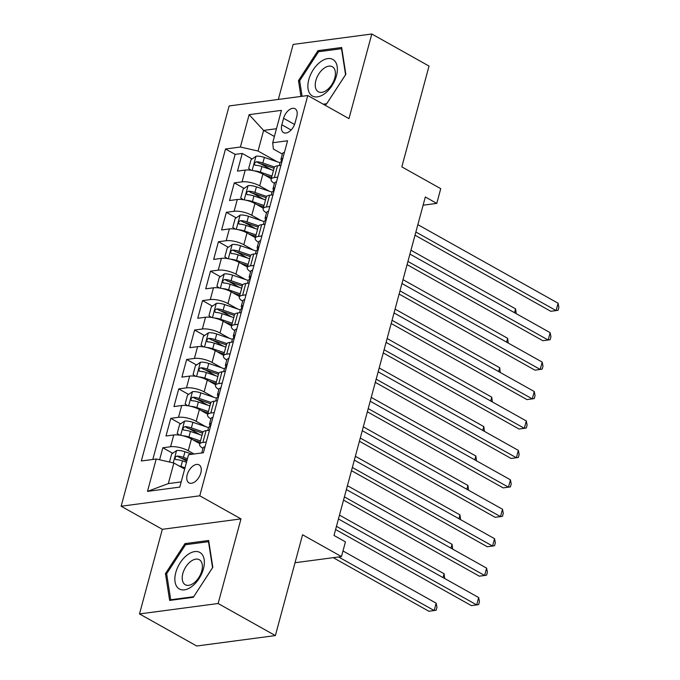 <?xml version="1.0" encoding="UTF-8"?>
<svg xmlns="http://www.w3.org/2000/svg" width="680" height="680" viewBox="0 0 680 680"><rect width="100%" height="100%" fill="white"/><g stroke="black" fill="none" stroke-linecap="round" stroke-linejoin="round"><path stroke-width="1.02" d="M200.812 472.965A10.311 5.992 -60.7 0 0 199.053 464.865A10.311 5.992 -60.7 0 0 187.204 474.767A10.311 5.992 -60.7 0 0 188.964 482.86A10.311 5.992 -60.7 0 0 200.812 472.965M139.502 613.929L196.724 646L275.366 635.579L218.144 603.509L240.975 518.891L199.767 495.805L121.133 506.226L162.333 529.312L139.502 613.929L218.144 603.509M199.767 495.805L307.776 95.531L229.134 105.953L121.133 506.226M307.776 95.531L348.976 118.618L371.807 34L293.165 44.421L278.324 99.433M371.807 34L429.029 66.07L401.829 166.872L440.742 188.674L436.772 203.396L425.323 196.979L333.999 535.449L345.449 541.866L341.471 556.58L302.566 534.769L275.366 635.579M271.235 178.755L262.897 174.08A12.894 4.182 -164.9 0 0 245.233 170.077L237.481 171.105L242.242 153.442L252.11 158.976M260.695 163.786L271.346 169.754M269.331 191.242L259.718 185.852A12.894 4.182 -164.9 0 0 242.063 181.849L234.302 182.877L244.162 188.403M252.756 193.214L263.406 199.189M234.302 182.877L229.534 200.532L237.294 199.504A12.894 4.182 -164.9 0 1 254.949 203.516L263.296 208.182M255.349 237.618L247.01 232.942A12.894 4.182 -164.9 0 0 229.355 228.939L221.595 229.968L226.363 212.304L236.224 217.838M244.817 222.649L255.468 228.616M247.409 267.045L239.071 262.378A12.894 4.182 -164.9 0 0 221.417 258.375L213.656 259.403L218.425 241.74L228.284 247.265M236.87 252.084L247.528 258.051M239.471 296.48L231.132 291.805A12.894 4.182 -164.9 0 0 213.469 287.801L205.717 288.83L210.477 271.175L220.346 276.7M228.93 281.512L239.581 287.478M231.523 325.916L223.184 321.24A12.894 4.182 -164.9 0 0 205.53 317.237L197.769 318.265L202.538 300.602L212.398 306.127M220.992 310.947L231.642 316.914M223.584 355.342L215.245 350.668A12.894 4.182 -164.9 0 0 197.591 346.664L189.831 347.692L194.599 330.038L204.459 335.563M213.053 340.374L223.703 346.35M215.645 384.778L207.306 380.103A12.894 4.182 -164.9 0 0 189.644 376.1L181.892 377.128L186.651 359.465L196.52 364.999M205.105 369.809L215.756 375.776M207.706 414.205L199.368 409.538A12.894 4.182 -164.9 0 0 181.704 405.535L173.952 406.563L178.713 388.9L188.572 394.425M197.166 399.245L207.816 405.212M199.758 443.64L191.42 438.965A12.894 4.182 -164.9 0 0 173.766 434.962L166.005 435.99L170.773 418.336L180.633 423.861M189.227 428.672L199.877 434.639M283.594 118.311L281.843 124.788A9.987 5.806 -60.7 0 0 283.551 132.634A9.987 5.806 -60.7 0 0 295.018 123.046L296.769 116.569A9.987 5.806 -60.7 0 0 295.06 108.724A9.987 5.806 -60.7 0 0 283.594 118.311L294.559 124.466M274.389 136.476L263.602 130.432L258.043 151.036L240.388 147.024L225.513 148.996L141.329 460.981L156.213 459.008L147.475 491.385L179.783 487.101L188.513 454.725L203.396 452.752L287.572 140.777L272.697 142.749L273.351 149.005L282.37 154.062M240.388 147.024L249.126 114.656L281.426 110.372L272.697 142.749M194.046 453.993L188.249 450.738L191.42 438.965M205.802 426.692L196.189 421.311L199.368 409.538M213.741 397.264L204.127 391.875L207.306 380.103M221.68 367.829L212.066 362.44L215.245 350.668M229.619 338.402L220.014 333.013L223.184 321.24M237.566 308.966L227.953 303.577L231.132 291.805M245.505 279.531L235.892 274.15L239.071 262.378M253.445 250.104L243.831 244.715L247.01 232.942M261.392 220.668L251.778 215.288L254.949 203.516M242.242 153.442L235.127 154.385L152.813 459.459M188.249 450.738A12.894 4.182 15.1 0 0 170.587 446.735L162.834 447.763L159.588 459.773M170.773 418.336L178.525 417.308A12.894 4.182 15.1 0 1 196.189 421.311M178.713 388.9L186.473 387.872A12.894 4.182 15.1 0 1 204.127 391.875M186.651 359.465L194.412 358.436A12.894 4.182 15.1 0 1 212.066 362.44M194.599 330.038L202.351 329.01A12.894 4.182 15.1 0 1 220.014 333.013M202.538 300.602L210.298 299.574A12.894 4.182 15.1 0 1 227.953 303.577M210.477 271.175L218.237 270.147A12.894 4.182 15.1 0 1 235.892 274.15M218.425 241.74L226.176 240.712A12.894 4.182 15.1 0 1 243.831 244.715M226.363 212.304L234.115 211.276A12.894 4.182 15.1 0 1 251.778 215.288M277.763 177.114L274.363 177.565A12.894 4.182 -164.9 0 0 271.074 179.341A12.894 4.182 -164.9 0 0 274.431 183.481M280.942 165.342L277.542 165.793A12.894 4.182 -164.9 0 0 274.252 167.569L271.074 179.341M273.003 194.778L269.603 195.228A12.894 4.182 -164.9 0 0 266.313 196.996L263.135 208.769A12.894 4.182 15.1 0 1 266.424 207L269.824 206.55M265.064 224.204L261.664 224.655A12.894 4.182 -164.9 0 0 258.366 226.431L255.196 238.204A12.894 4.182 15.1 0 1 258.485 236.427L261.885 235.977M257.116 253.64L253.716 254.09A12.894 4.182 -164.9 0 0 250.427 255.858L247.248 267.631A12.894 4.182 15.1 0 1 250.546 265.863L253.946 265.412M249.177 283.067L245.777 283.517A12.894 4.182 -164.9 0 0 242.488 285.294L239.309 297.067A12.894 4.182 15.1 0 1 242.599 295.298L245.999 294.839M241.238 312.502L237.838 312.953A12.894 4.182 -164.9 0 0 234.549 314.729L231.37 326.502A12.894 4.182 15.1 0 1 234.659 324.725L238.059 324.275M233.291 341.938L229.891 342.388A12.894 4.182 -164.9 0 0 226.601 344.156L223.431 355.929A12.894 4.182 15.1 0 1 226.721 354.161L230.121 353.71M225.352 371.365L221.952 371.815A12.894 4.182 -164.9 0 0 218.662 373.592L215.483 385.365A12.894 4.182 15.1 0 1 218.773 383.588L222.173 383.137M217.413 400.8L214.013 401.251A12.894 4.182 -164.9 0 0 210.724 403.019L207.544 414.791A12.894 4.182 15.1 0 1 210.834 413.024L214.234 412.573M209.474 430.227L206.074 430.678A12.894 4.182 -164.9 0 0 202.776 432.454L199.606 444.227A12.894 4.182 15.1 0 1 202.895 442.45L206.295 442M277.27 161.806L258.043 151.036M295.018 562.734L341.471 556.58M423.104 205.207L436.772 203.396M276.479 128.724L263.602 130.432L249.126 114.656M184.654 469.055L173.868 463.012L168.308 483.616L181.178 481.908M235.127 154.385L225.513 148.996M162.834 447.763L172.694 453.288M181.28 458.108L186.77 461.185M266.492 212.917A12.894 4.182 15.1 0 1 263.135 208.769M258.553 242.344A12.894 4.182 15.1 0 1 255.196 238.204M250.614 271.779A12.894 4.182 15.1 0 1 247.248 267.631M242.667 301.214A12.894 4.182 15.1 0 1 239.309 297.067M234.727 330.642A12.894 4.182 15.1 0 1 231.37 326.502M226.788 360.077A12.894 4.182 15.1 0 1 223.431 355.929M218.85 389.504A12.894 4.182 15.1 0 1 215.483 385.365M210.902 418.94A12.894 4.182 15.1 0 1 207.544 414.791M156.213 459.008L173.868 463.012M202.963 448.375A12.894 4.182 15.1 0 1 199.606 444.227M147.475 491.385L168.308 483.616M323.995 104.618L326.341 104.303L345.848 74.332L341.666 47.498L317.985 50.643L298.477 80.614L300.942 96.433M240.975 518.891L162.333 529.312M193.324 597.295L212.823 567.324L208.649 540.49L184.969 543.626L165.461 573.597L169.643 600.432L193.324 597.295M299.761 81.328L298.477 80.614M319.668 51.586L317.985 50.643M166.744 574.319L165.461 573.597M186.651 544.569L184.969 543.626M284.418 152.447A8.543 2.771 -164.9 0 0 282.506 153.587L280.993 159.18A8.543 2.771 -164.9 0 0 281.486 160.54L281.8 160.913M415.012 235.203L550.783 311.296L556.096 310.59L415.871 232.007M558.085 303.229L558.866 307.317L558.076 310.258L556.096 310.59L558.085 303.229L417.86 224.655M279.267 165.563L280.041 162.707A8.543 2.771 15.1 0 1 280.806 161.917C282.387 160.319 282.701 159.137 281.758 158.389A8.543 2.771 -164.9 0 0 280.993 159.18M254.371 170.884A8.543 2.771 15.1 0 1 260.389 172.133L271.957 176.069M264.562 175.015L271.6 177.404M251.183 170.263L248.667 168.538L251.048 159.706L256.096 156.196A8.543 2.771 15.1 0 1 264.367 157.42L280.032 162.741M274.567 166.991L262.854 163.013A8.543 2.771 -164.9 0 0 256.462 161.738C254.133 162.919 253.819 164.101 255.51 165.274A8.543 2.771 15.1 0 1 261.902 166.541L273.471 170.476M256.462 161.738L259.76 163.582A4.352 1.411 15.1 0 1 261.724 164.084L274.057 168.283M254.898 165.112L255.51 165.274M514.539 312.707L515.576 308.865L410.958 250.24M515.576 308.865L516.179 313.633M336.438 75.897A20.952 12.164 -60.7 0 0 327.786 58.599A20.952 12.164 -60.7 0 0 308.805 79.56A20.952 12.164 -60.7 0 0 317.458 96.858A20.952 12.164 -60.7 0 0 336.438 75.897M334.789 77.996A14.34 8.33 -60.7 0 0 332.341 66.734A14.34 8.33 -60.7 0 0 315.868 80.503A14.34 8.33 -60.7 0 0 318.317 91.757A14.34 8.33 -60.7 0 0 334.789 77.996M302.09 96.279L299.676 80.767L318.572 51.731L341.522 48.688L345.567 74.689L326.672 103.725L323.221 104.184M200.982 553.231A20.952 12.164 -60.7 0 0 180.217 562.734A20.952 12.164 -60.7 0 0 178.228 588.2A20.952 12.164 -60.7 0 0 198.985 578.697A20.952 12.164 -60.7 0 0 200.982 553.231M200.099 560.269A14.34 8.33 -60.7 0 0 199.325 559.725A14.34 8.33 -60.7 0 0 185.453 567.46A14.34 8.33 -60.7 0 0 184.518 584.205A14.34 8.33 -60.7 0 0 185.3 584.749A14.34 8.33 -60.7 0 0 199.163 577.005A14.34 8.33 -60.7 0 0 200.099 560.269M193.647 596.717L170.706 599.751L166.651 573.759L185.555 544.714L208.496 541.679L212.551 567.673L193.681 596.734M171.47 600.185L170.706 599.751M276.479 181.883A8.543 2.771 -164.9 0 0 274.558 183.013L273.054 188.606A8.543 2.771 -164.9 0 0 273.538 189.975L273.853 190.34M407.074 264.639L542.844 340.723L548.156 340.017L407.932 261.443M550.145 332.664L550.928 336.753L550.137 339.694L548.156 340.017L550.145 332.664L409.921 254.082M271.328 194.998L272.102 192.143A8.543 2.771 15.1 0 1 272.858 191.352C274.44 189.745 274.762 188.572 273.81 187.816A8.543 2.771 -164.9 0 0 273.054 188.606M268.541 211.31A8.543 2.771 -164.9 0 0 266.62 212.449L265.106 218.042A8.543 2.771 -164.9 0 0 265.6 219.41L265.914 219.776M399.126 294.075L534.905 370.158L540.217 369.452L399.993 290.87M542.198 362.091L542.988 366.18L542.189 369.121L540.217 369.452L542.198 362.091L401.974 283.517M263.389 224.425L264.154 221.57A8.543 2.771 15.1 0 1 264.92 220.779C266.5 219.181 266.815 218 265.872 217.251A8.543 2.771 -164.9 0 0 265.106 218.042M260.601 240.746A8.543 2.771 -164.9 0 0 258.68 241.884L257.168 247.469A8.543 2.771 -164.9 0 0 257.661 248.838L257.975 249.203M391.187 323.501L526.957 399.594L532.27 398.888L392.054 320.305M534.259 391.527L535.041 395.615L534.25 398.556L532.27 398.888L534.259 391.527L394.034 312.945M255.442 253.861L256.216 251.005A8.543 2.771 15.1 0 1 256.981 250.214C258.561 248.608 258.876 247.435 257.933 246.687A8.543 2.771 -164.9 0 0 257.168 247.469M252.654 270.181A8.543 2.771 -164.9 0 0 250.733 271.311L249.228 276.904A8.543 2.771 -164.9 0 0 249.713 278.273L250.036 278.639M383.248 352.937L519.019 429.021L524.331 428.315L384.106 349.741M526.32 420.962L527.102 425.043L526.312 427.992L524.331 428.315L526.32 420.962L386.096 342.38M219.41 287.988L216.903 286.263L219.283 277.431L224.332 273.929A8.543 2.771 15.1 0 1 232.594 275.145L248.268 280.475A8.543 2.771 15.1 0 1 249.042 279.65C250.614 278.043 250.937 276.87 249.994 276.114A8.543 2.771 -164.9 0 0 249.228 276.904M246.424 200.311A8.543 2.771 15.1 0 1 252.45 201.569L264.019 205.496M256.615 204.442L263.653 206.839M243.236 199.699L240.728 197.965L243.108 189.142L248.157 185.631A8.543 2.771 15.1 0 1 256.42 186.847L272.094 192.177M266.62 196.427L254.915 192.44A8.543 2.771 -164.9 0 0 248.523 191.173C246.194 192.355 245.871 193.528 247.571 194.701A8.543 2.771 15.1 0 1 253.963 195.976L265.523 199.903M248.523 191.173L251.812 193.018A4.352 1.411 15.1 0 1 253.784 193.519L266.118 197.71M246.959 194.54L247.571 194.701M506.6 342.142L507.637 338.3L403.019 279.667M507.637 338.3L508.24 343.06M238.484 229.746A8.543 2.771 15.1 0 1 244.511 230.996L256.079 234.931M248.676 233.877L255.714 236.266M235.297 229.126L232.79 227.4L235.169 218.569L240.21 215.067A8.543 2.771 15.1 0 1 248.48 216.282L264.146 221.612M258.68 225.853L246.968 221.875A8.543 2.771 -164.9 0 0 240.584 220.6C238.255 221.782 237.932 222.963 239.632 224.136A8.543 2.771 15.1 0 1 246.016 225.403L257.584 229.338M240.584 220.6L243.874 222.445A4.352 1.411 15.1 0 1 245.837 222.955L258.179 227.145M239.011 223.975L239.632 224.136M498.652 371.577L499.69 367.727L395.072 309.102M499.69 367.727L500.293 372.495M230.546 259.182A8.543 2.771 15.1 0 1 236.572 260.431L248.132 264.358M240.737 263.304L247.775 265.701M227.358 258.561L224.842 256.836L227.23 248.004L232.271 244.494A8.543 2.771 15.1 0 1 240.542 245.718L256.207 251.039M250.742 255.289L239.028 251.311A8.543 2.771 -164.9 0 0 232.636 250.036C230.307 251.218 229.993 252.399 231.684 253.564A8.543 2.771 15.1 0 1 238.076 254.838L249.645 258.774M232.636 250.036L235.934 251.88A4.352 1.411 15.1 0 1 237.898 252.382L250.231 256.572M231.073 253.402L231.684 253.564M490.713 401.004L491.75 397.162L387.132 338.529M491.75 397.162L492.354 401.923M222.598 288.609A8.543 2.771 15.1 0 1 228.625 289.867L240.193 293.794M232.798 292.74L239.836 295.128M242.794 284.716L231.089 280.738A8.543 2.771 -164.9 0 0 224.698 279.463C222.369 280.653 222.054 281.826 223.746 282.999A8.543 2.771 15.1 0 1 230.137 284.274L241.706 288.201M224.698 279.463L227.996 281.316A4.352 1.411 15.1 0 1 229.959 281.817L242.292 286.008M223.133 282.837L223.746 282.999M482.774 430.44L483.812 426.589L379.194 367.965M483.812 426.589L484.415 431.358M244.715 299.608A8.543 2.771 -164.9 0 0 242.794 300.747L241.29 306.34A8.543 2.771 -164.9 0 0 241.774 307.7L242.088 308.074M375.309 382.364L511.079 458.456L516.392 457.75L376.168 379.168M518.373 450.389L519.163 454.478L518.364 457.419L516.392 457.75L518.373 450.389L378.156 371.807M239.564 312.724L240.338 309.868A8.543 2.771 15.1 0 1 241.094 309.077C242.675 307.479 242.998 306.298 242.046 305.55A8.543 2.771 -164.9 0 0 241.29 306.34M214.659 318.045A8.543 2.771 15.1 0 1 220.685 319.294L232.254 323.229M224.85 322.175L231.888 324.564M211.471 317.424L208.964 315.699L211.344 306.867L216.393 303.356A8.543 2.771 15.1 0 1 224.655 304.58L240.321 309.901M234.855 314.151L223.15 310.173A8.543 2.771 -164.9 0 0 216.758 308.899C214.429 310.08 214.106 311.262 215.806 312.435A8.543 2.771 15.1 0 1 222.199 313.701L233.758 317.637M216.758 308.899L220.048 310.743A4.352 1.411 15.1 0 1 222.011 311.245L234.353 315.444M215.186 312.273L215.806 312.435M474.827 459.867L475.864 456.025L371.246 397.4M475.864 456.025L476.467 460.793M236.776 329.043A8.543 2.771 -164.9 0 0 234.855 330.174L233.342 335.767A8.543 2.771 -164.9 0 0 233.835 337.135L234.15 337.501M367.361 411.8L503.132 487.883L508.453 487.177L368.228 408.603M510.433 479.825L511.224 483.913L510.425 486.854L508.453 487.177L510.433 479.825L370.209 401.243M203.532 346.859L201.017 345.125L203.405 336.302L208.445 332.792A8.543 2.771 15.1 0 1 216.716 334.007L232.381 339.337A8.543 2.771 15.1 0 1 233.155 338.512C234.736 336.906 235.05 335.733 234.107 334.976A8.543 2.771 -164.9 0 0 233.342 335.767M206.72 347.471A8.543 2.771 15.1 0 1 212.746 348.729L224.306 352.656M216.911 351.602L223.95 354M226.916 343.587L215.203 339.6A8.543 2.771 -164.9 0 0 208.819 338.334C206.482 339.515 206.168 340.688 207.859 341.861A8.543 2.771 15.1 0 1 214.251 343.137L225.82 347.063M208.819 338.334L212.109 340.178A4.352 1.411 15.1 0 1 214.072 340.68L226.415 344.87M207.247 341.7L207.859 341.861M466.888 489.302L467.925 485.46L363.307 426.827M467.925 485.46L468.529 490.221M228.828 358.471A8.543 2.771 -164.9 0 0 226.916 359.609L225.403 365.202A8.543 2.771 -164.9 0 0 225.896 366.562L226.21 366.936M359.423 441.235L495.193 517.318L500.506 516.613L360.281 438.031M502.494 509.252L503.276 513.34L502.486 516.281L500.506 516.613L502.494 509.252L362.27 430.678M223.677 371.586L224.451 368.73A8.543 2.771 15.1 0 1 225.216 367.94C226.797 366.341 227.111 365.16 226.168 364.412A8.543 2.771 -164.9 0 0 225.403 365.202M198.781 376.907A8.543 2.771 15.1 0 1 204.799 378.156L216.368 382.092M208.972 381.038L216.01 383.426M195.594 376.286L193.077 374.561L195.457 365.729L200.506 362.227A8.543 2.771 15.1 0 1 208.777 363.443L224.442 368.773M218.977 373.014L207.264 369.036A8.543 2.771 -164.9 0 0 200.872 367.761C198.543 368.942 198.228 370.124 199.92 371.297A8.543 2.771 15.1 0 1 206.312 372.563L217.88 376.499M200.872 367.761L204.17 369.605A4.352 1.411 15.1 0 1 206.133 370.115L218.467 374.306M199.308 371.135L199.92 371.297M458.949 518.738L459.986 514.887L355.368 456.263M459.986 514.887L460.589 519.656M220.889 387.906A8.543 2.771 -164.9 0 0 218.969 389.045L217.464 394.629A8.543 2.771 -164.9 0 0 217.949 395.998L218.263 396.363M351.483 470.662L487.254 546.745L492.567 546.048L352.342 467.466M494.555 538.688L495.337 542.776L494.547 545.717L492.567 546.048L494.555 538.688L354.331 460.105M187.646 405.722L185.138 403.988L187.519 395.165L192.567 391.654A8.543 2.771 15.1 0 1 200.829 392.878L216.504 398.2A8.543 2.771 15.1 0 1 217.269 397.375C218.85 395.769 219.173 394.596 218.229 393.839A8.543 2.771 -164.9 0 0 217.464 394.629M190.833 406.342A8.543 2.771 15.1 0 1 196.86 407.592L208.429 411.519M201.025 410.465L208.063 412.862M211.03 402.45L199.325 398.471A8.543 2.771 -164.9 0 0 192.933 397.197C190.604 398.378 190.29 399.551 191.981 400.724A8.543 2.771 15.1 0 1 198.373 401.999L209.933 405.934M192.933 397.197L196.222 399.041A4.352 1.411 15.1 0 1 198.194 399.543L210.528 403.733M191.369 400.562L191.981 400.724M451.01 548.165L452.047 544.323L347.429 485.69M452.047 544.323L452.65 549.083M212.951 417.341A8.543 2.771 -164.9 0 0 211.03 418.472L209.525 424.065A8.543 2.771 -164.9 0 0 210.01 425.433L210.324 425.799M343.536 500.098L479.315 576.181L484.627 575.476L344.403 496.893M486.608 568.123L487.398 572.203L486.6 575.152L484.627 575.476L486.608 568.123L346.383 489.54M207.799 430.457L208.565 427.601A8.543 2.771 15.1 0 1 209.329 426.81C210.91 425.204 211.225 424.023 210.281 423.274A8.543 2.771 -164.9 0 0 209.525 424.065M182.894 435.769A8.543 2.771 15.1 0 1 188.921 437.027L200.489 440.954M193.086 439.9L200.124 442.289M179.707 435.149L177.2 433.423L179.579 424.592L184.629 421.09A8.543 2.771 15.1 0 1 192.891 422.305L208.556 427.635M203.09 431.876L191.386 427.899A8.543 2.771 -164.9 0 0 184.994 426.624C182.665 427.813 182.342 428.986 184.042 430.159A8.543 2.771 15.1 0 1 190.425 431.434L201.994 435.362M184.994 426.624L188.283 428.476A4.352 1.411 15.1 0 1 190.247 428.978L202.589 433.168M183.421 429.998L184.042 430.159M443.062 577.601L444.1 573.75L339.481 515.125M444.1 573.75L444.703 578.519M205.011 446.769A8.543 2.771 -164.9 0 0 203.09 447.908L201.722 452.973M335.597 529.524L471.367 605.616L476.68 604.911L336.464 526.328M478.669 597.55L479.451 601.638L478.66 604.579L476.68 604.911L478.669 597.55L338.445 518.967M202.802 452.829L202.343 452.71A8.543 2.771 -164.9 0 0 201.96 452.948M178.942 465.851A8.543 2.771 15.1 0 1 180.982 466.454L184.986 467.815M169.481 462.017L171.641 454.027L176.681 450.517A8.543 2.771 15.1 0 1 184.952 451.741L192.27 454.231M333.251 557.668L428.859 611.244L434.18 610.546L436.16 603.185L342.983 550.97M187.442 458.694L183.439 457.334A8.543 2.771 -164.9 0 0 177.046 456.059C174.718 457.24 174.403 458.422 176.094 459.595A8.543 2.771 15.1 0 1 182.487 460.862L186.49 462.221M177.046 456.059L180.344 457.904A4.352 1.411 15.1 0 1 182.308 458.405L187.085 460.029M175.482 459.433L176.094 459.595M338.563 556.962L434.18 610.546L436.152 610.215L436.951 607.274L436.16 603.185M259.718 185.852L262.897 174.08M242.063 181.849L245.233 170.077M170.587 446.735L173.766 434.962M178.525 417.308L181.704 405.535M186.473 387.872L189.644 376.1M194.412 358.436L197.591 346.664M202.351 329.01L205.53 317.237M210.298 299.574L213.469 287.801M218.237 270.147L221.417 258.375M226.176 240.712L229.355 228.939M234.115 211.276L237.294 199.504M274.363 177.565L277.542 165.793M266.424 207L269.603 195.228M258.485 236.427L261.664 224.655M250.546 265.863L253.716 254.09M242.599 295.298L245.777 283.517M234.659 324.725L237.838 312.953M226.721 354.161L229.891 342.388M218.773 383.588L221.952 371.815M210.834 413.024L214.013 401.251M202.895 442.45L206.074 430.678M291.125 129.99L281.843 124.788M255.969 156.29L252.152 170.425M261.902 166.541L260.389 172.133M264.367 157.42L262.854 163.013M248.03 185.716L244.213 199.852M253.963 195.976L252.45 201.569M256.42 186.847L254.915 192.44M240.091 215.152L236.275 229.287M246.016 225.403L244.511 230.996M248.48 216.282L246.968 221.875M232.144 244.588L228.335 258.723M238.076 254.838L236.572 260.431M240.542 245.718L239.028 251.311M224.204 274.014L220.388 288.15M230.137 284.274L228.625 289.867M232.594 275.145L231.089 280.738M216.266 303.45L212.449 317.585M222.199 313.701L220.685 319.294M224.655 304.58L223.15 310.173M208.318 332.877L204.51 347.012M214.251 343.137L212.746 348.729M216.716 334.007L215.203 339.6M200.379 362.312L196.562 376.448M206.312 372.563L204.799 378.156M208.777 363.443L207.264 369.036M192.44 391.74L188.623 405.875M198.373 401.999L196.86 407.592M200.829 392.878L199.325 398.471M184.501 421.175L180.684 435.31M190.425 431.434L188.921 437.027M192.891 422.305L191.386 427.899M176.554 450.611L173.247 462.867M182.487 460.862L180.982 466.454M184.952 451.741L183.439 457.334M248.276 280.44L247.503 283.297M232.39 339.303L231.625 342.159M216.512 398.166L215.738 401.022"/></g></svg>
